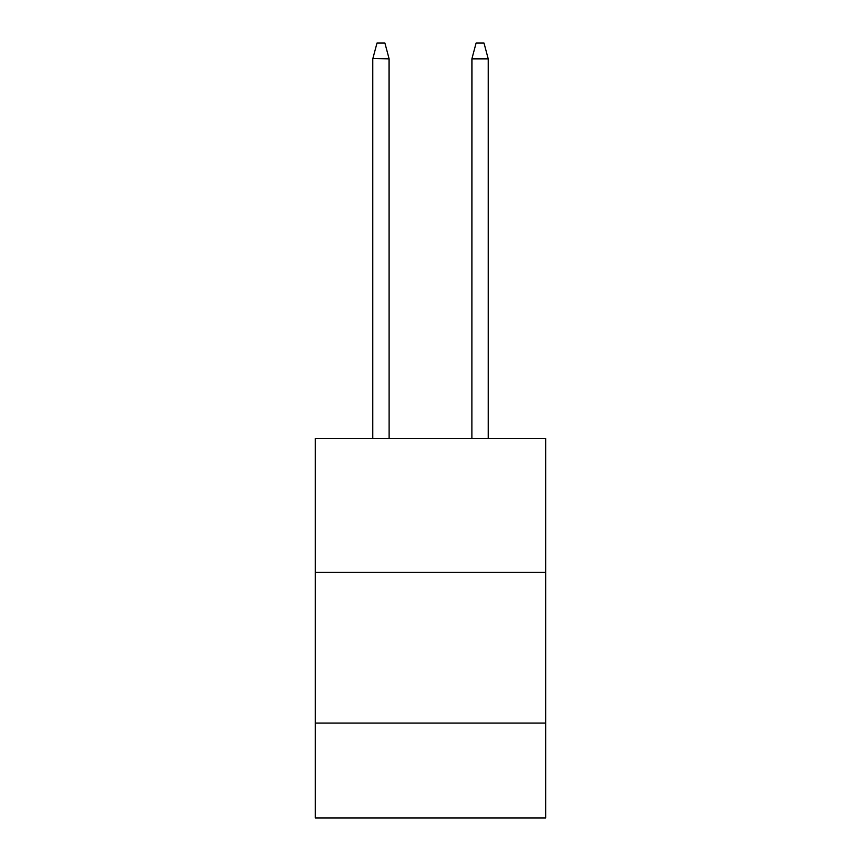 <?xml version="1.0" encoding="UTF-8"?>
<svg xmlns="http://www.w3.org/2000/svg" width="861" height="861" viewBox="0 0 861 861"><rect width="100%" height="100%" fill="white"/><g stroke="black" fill="none" stroke-linecap="round" stroke-linejoin="round"><path stroke-width="1.29" d="M315.32 572.307L545.68 572.307L545.68 438.41L315.32 438.41L315.32 817.95L545.68 817.95L545.68 723.068L315.32 723.068M545.68 723.068L545.68 572.307M389.021 58.505L389.118 438.41L389.118 58.86L384.899 43.05L389.118 58.86L372.878 58.505M471.979 58.505L471.882 438.41L471.882 58.86L488.219 58.86L484 43.05L476.101 43.05L471.979 58.505L476.101 43.05M372.781 438.41L372.781 58.86L377 43.05L384.899 43.05M488.219 438.41L488.219 58.86"/></g></svg>
